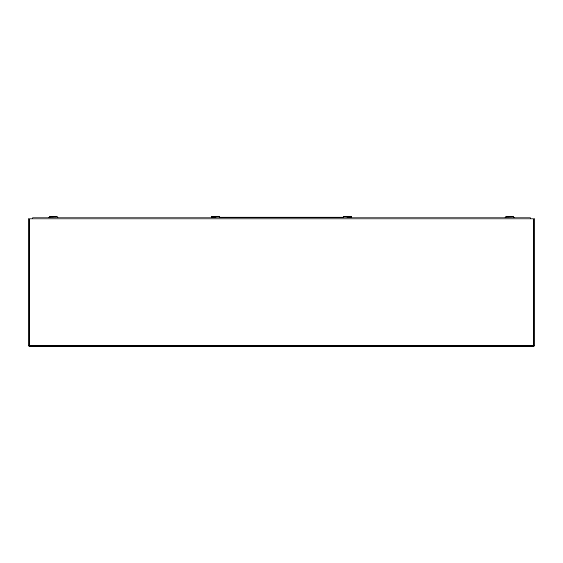 <?xml version="1.0" encoding="UTF-8"?>
<svg xmlns="http://www.w3.org/2000/svg" width="563" height="563" viewBox="0 0 563 563"><rect width="100%" height="100%" fill="white"/><g stroke="black" fill="none" stroke-linecap="round" stroke-linejoin="round"><path stroke-width="0.84" d="M508.283 216.22L506.791 216.22A1.056 1.056 0 0 0 506.046 216.53A1.056 1.056 0 0 1 506.791 216.22L512.372 216.22A1.056 1.056 0 0 1 513.118 216.53L506.046 216.53L504.828 217.74L514.554 217.832M52.127 216.22L50.628 216.22A1.056 1.056 0 0 0 49.882 216.53A1.056 1.056 0 0 1 50.628 216.22L56.209 216.22A1.056 1.056 0 0 1 56.954 216.53L49.882 216.53L48.664 217.74L58.397 217.832M32.689 218.958L28.15 218.958L28.15 346.034L29.269 345.661L28.896 346.78L534.104 346.78L533.731 345.661L534.85 346.034L534.85 218.958L530.311 218.958L530.311 217.832L32.689 217.832L32.689 218.958L530.311 218.958M534.104 346.78L533.731 345.661L534.85 346.034M28.15 346.034L29.269 345.661L28.896 346.78M512.372 216.22L510.873 216.22M56.209 216.22L54.717 216.22M343.704 217.044L219.296 217.044M216.058 217.163L216.058 216.748L211.519 216.748L211.519 217.163L216.058 217.163L216.058 217.832M216.058 216.748L219.296 216.748L219.296 217.832M346.942 217.832L346.942 217.163L351.481 217.163L351.481 216.748L343.704 216.748L343.704 217.832M346.942 216.748L346.942 217.163M29.269 218.958L29.269 345.661L533.731 345.661L533.731 218.958M215.692 217.163L215.692 216.748M215.96 216.748L215.96 217.163M347.04 217.163L347.04 216.748M347.308 216.748L347.308 217.163M513.118 216.53L514.336 217.74M56.954 216.53L58.172 217.74"/></g></svg>
